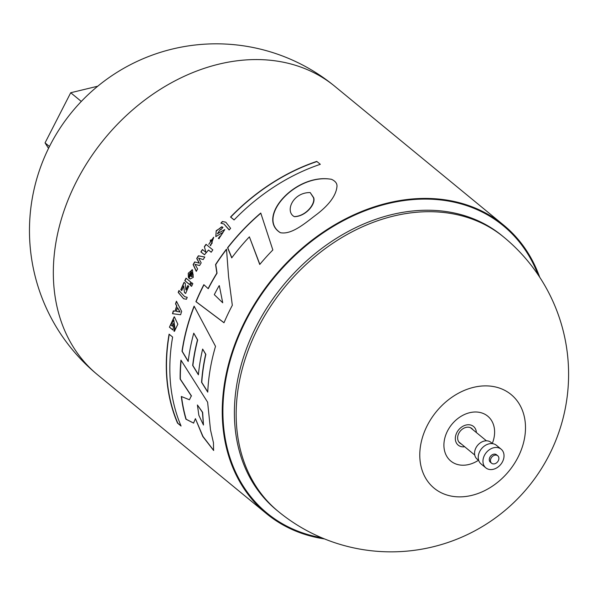 <?xml version="1.0" encoding="UTF-8"?>
<svg xmlns="http://www.w3.org/2000/svg" width="596" height="596" viewBox="0 0 596 596"><rect width="100%" height="100%" fill="white"/><g stroke="black" fill="none" stroke-linecap="round" stroke-linejoin="round"><path stroke-width="0.89" d="M501.162 449.198L496.438 445.309A12.076 9.35 129.4 0 0 481.546 448.706A12.076 9.35 129.4 0 0 481.099 463.971L485.822 467.853A12.076 9.35 129.4 0 0 488.072 469.119A12.076 9.35 129.4 0 0 501.698 463.129A12.076 9.35 129.4 0 0 501.162 449.198A12.076 9.35 129.4 0 0 486.269 452.587A12.076 9.35 129.4 0 0 485.822 467.853M497.742 455.761L496.557 454.793A4.835 3.74 129.4 0 0 490.605 456.149A4.835 3.74 129.4 0 0 490.426 462.258L491.603 463.226A4.835 3.74 129.4 0 0 492.505 463.733A4.835 3.74 129.4 0 0 497.958 461.341A4.835 3.74 129.4 0 0 497.742 455.761A4.835 3.74 129.4 0 0 491.782 457.125A4.835 3.74 129.4 0 0 491.603 463.226M492.519 443.655L490.948 442.359A10.87 8.418 129.4 0 0 477.545 445.413A10.87 8.418 129.4 0 0 477.135 459.151L478.715 460.447M278.272 511.45L276.499 509.997A177.563 137.46 -50.6 0 1 283.078 285.536A177.563 137.46 -50.6 0 1 502.026 235.673L503.799 237.133A177.563 137.46 129.4 0 0 470.721 218.576A177.563 137.46 129.4 0 0 258.217 327.532A177.563 137.46 129.4 0 0 278.272 511.45A177.563 177.563 0 0 0 528.198 487.051A177.563 177.563 0 0 0 503.799 237.133M321.765 537.786A186.019 144.008 -50.6 0 1 273.892 277.982A186.019 144.008 -50.6 0 1 538.046 274.711M48.529 148.367L45.05 142.884L49.453 146.504M81.302 101.439L70.715 92.738L97.729 86.219M45.05 142.884L70.715 92.738M219.082 238.75L218.538 238.407A186.503 144.381 -50.6 0 1 220.371 236.113M218.896 238.683L224.789 229.616L217.324 233.781L224.647 229.609M218.985 238.713L218.538 238.407M217.324 233.781L220.341 229.475L220.863 229.795A186.742 144.567 129.4 0 1 222.941 227.381L222.152 226.905L216.229 230.682L215.789 236.605L223.098 232.321L220.557 236.195L220.207 236.023A186.742 144.567 -50.6 0 0 218.352 238.34M190.996 276.313A186.742 144.567 129.4 0 1 192.59 273.236C193.395 275.441 192.866 276.47 190.996 276.313L191.607 276.648M229.266 229.855L223.947 224.022L229.155 229.981A186.742 144.567 129.4 0 1 230.63 228.328L225.81 222.219L222.368 221.511L225.519 222.129M222.368 221.511A186.742 144.567 -50.6 0 0 220.893 223.165L223.947 224.022M210.142 245.366L210.649 245.656L213.748 237.312L208.764 244.308A186.742 144.567 129.4 0 1 210.455 241.998L210.336 240.173L211.9 239.726L211.818 243.071A186.742 144.567 -50.6 0 0 210.142 245.366L210.328 245.433A186.503 144.381 -50.6 0 1 211.99 243.161M208.816 244.233L213.599 237.275M212.146 243.235L211.9 239.726M191.77 272.432A186.742 144.567 -50.6 0 0 190.422 275.024A186.742 144.567 -50.6 0 0 188.85 278.161L190.087 278.98L193.268 277.363L192.389 269.712L188.254 273.244L188.358 277.438A186.742 144.567 129.4 0 1 189.498 275.158L189.275 274.085L191.242 272.096L191.949 272.499L191.242 272.096M203.34 285.648A186.742 144.567 -50.6 0 1 203.839 284.672L208.116 288.606A186.742 144.567 -50.6 0 1 216.855 273.139L215.573 264.542A186.742 144.567 -50.6 0 1 226.502 249.113L228.573 276.73L232.321 305.301A186.742 144.567 129.4 0 0 230.801 308.221A186.742 144.567 129.4 0 0 223.999 322.756L195.92 301.65A186.742 144.567 -50.6 0 1 203.34 285.648M539.693 277.192A186.742 144.567 129.4 0 0 503.724 225.184A186.742 144.567 129.4 0 0 245.44 320.261A186.742 144.567 129.4 0 0 266.539 513.685A186.742 144.567 129.4 0 0 324.515 538.926M230.54 217.026L234.086 219.939A186.742 144.567 129.4 0 1 320.313 164.31L316.767 161.397A186.742 144.567 -50.6 0 0 230.54 217.026L230.734 217.1A186.503 144.381 -50.6 0 1 316.953 161.546M204.368 246.692L205.925 252.235L204.368 246.692A186.742 144.567 -50.6 0 1 206.03 244.315L212.824 249.903A186.742 144.567 129.4 0 0 211.185 252.235L208.496 250.037L211.222 252.183M205.747 252.168L202.424 249.538A186.742 144.567 -50.6 0 0 200.845 251.929L204.488 254.76L208.496 250.037M194.661 261.935L199.176 263.104L196.717 258.478A186.742 144.567 -50.6 0 1 198.364 255.811L204.808 257.025A186.742 144.567 129.4 0 0 203.184 259.573L198.662 258.15L201.172 262.851A186.742 144.567 129.4 0 0 199.578 265.533L194.974 264.341L197.626 268.923A186.742 144.567 129.4 0 0 196.263 271.374L193.126 264.602A186.742 144.567 -50.6 0 1 194.661 261.935L199.362 263.171L196.904 258.537A186.503 144.381 -50.6 0 1 198.542 255.87L204.793 257.055M177.526 423.115L181.072 426.028A186.742 144.567 -50.6 0 1 172.631 337.075L169.093 334.155A186.742 144.567 129.4 0 0 177.526 423.115L177.824 423.22A186.503 144.381 129.4 0 1 169.271 334.304M191.286 395.915L189.446 399.774L191.286 395.915L180.148 379.101A186.742 144.567 -50.6 0 1 180.946 360.111L207.617 402.181L210.5 429.895L213.457 442.746L213.577 450.42L202.782 436.488L195.413 418.653L202.998 436.488L213.711 450.464M189.446 399.774L181.311 396.482A186.742 144.567 -50.6 0 0 185.915 419.182L193.573 423.085L195.413 418.653M215.521 346.343A186.742 144.567 129.4 0 0 207.751 392.131L201.567 382.319A186.742 144.567 -50.6 0 1 205.657 354.315L202.655 349.062A186.742 144.567 129.4 0 0 198.401 374.824L192.672 365.445A186.742 144.567 -50.6 0 1 197.485 339.884L193.76 333.186A186.742 144.567 129.4 0 0 188.187 361.474L182.018 351.238A186.742 144.567 -50.6 0 1 194.11 306.12L215.521 346.343M231.725 257.882L227.575 247.727A186.742 144.567 -50.6 0 1 260.757 213.033L272.849 249.97A186.742 144.567 129.4 0 0 259.744 264.475L249.389 236.843A186.742 144.567 129.4 0 0 231.725 257.882M336.949 186.727C337.321 183.665 335.548 181.206 331.629 179.359C295.653 172.587 255.788 217.652 280.306 232.678C292.256 235.196 307.26 221.325 317.236 214.024C329.476 204.435 336.055 195.339 336.949 186.727M169.42 327.167L172.825 329.968A186.742 144.567 129.4 0 1 174.047 324.522L172.929 323.606A186.742 144.567 -50.6 0 0 172.326 326.183L170.881 324.991L173.771 319.97L174.531 328.068A186.742 144.567 -50.6 0 0 173.883 331.041L174.419 331.369L177.839 324.194L174.382 316.834L169.42 327.167L174.196 316.804M176.431 301.218L181.653 311.447A186.742 144.567 129.4 0 0 180.61 314.748L172.482 313.69A186.742 144.567 -50.6 0 1 173.302 310.874L175.053 311.142A186.742 144.567 -50.6 0 1 176.677 306.016L175.529 303.848A186.742 144.567 -50.6 0 1 176.431 301.218M187.219 297.329L184.663 296.644L178.956 290.513A186.742 144.567 -50.6 0 0 178.197 292.42L183.575 298.73L186.459 299.229A186.742 144.567 129.4 0 1 187.219 297.329M188.746 286.341A186.742 144.567 129.4 0 0 185.624 293.485L184.432 292.509L183.747 285.946A186.742 144.567 129.4 0 0 181.773 290.557L180.811 289.768A186.742 144.567 -50.6 0 1 184.06 282.325L185.274 283.324L185.907 289.857A186.742 144.567 -50.6 0 1 187.807 285.573L188.746 286.341M191.569 286.356L190.355 285.357A186.742 144.567 -50.6 0 1 191.636 282.66L192.851 283.659A186.742 144.567 129.4 0 0 191.569 286.356M190.765 282.072A186.742 144.567 129.4 0 0 189.573 284.59L184.812 280.686A186.742 144.567 -50.6 0 1 186.012 278.161L190.765 282.072M176.371 311.358L179.828 311.939L177.548 307.64A186.742 144.567 129.4 0 0 176.371 311.358L180.014 312.006L177.548 307.64M172.684 313.712A186.503 144.381 -50.6 0 1 173.488 310.941L175.239 311.201A186.503 144.381 -50.6 0 1 176.863 306.083L175.708 303.915A186.503 144.381 -50.6 0 1 176.55 301.457M203.467 425.03L202.416 412.283L197.41 404.989L202.647 412.365L203.467 425.03L198.863 415.308L197.41 404.989M180.975 425.82L177.824 423.22M191.502 395.997L180.357 379.175A186.503 144.381 -50.6 0 1 181.124 360.401M193.7 423.123L186.175 419.271A186.503 144.381 -50.6 0 1 181.534 396.578M219.157 285.655A186.742 144.567 129.4 0 0 214.299 294.655L222.718 302.775L219.335 285.715L222.718 302.775M182.018 351.238L182.22 351.305A186.503 144.381 -50.6 0 1 194.229 306.351M208.116 288.606L208.295 288.665A186.503 144.381 -50.6 0 1 217.041 273.199L215.759 264.602A186.503 144.381 -50.6 0 1 226.517 249.404M224.022 322.704L196.099 301.718A186.503 144.381 -50.6 0 1 203.988 284.806M313.392 197.544C315.85 203.281 306.128 216.326 294.245 216.601C284.709 211.498 292.852 192.314 310.188 192.568L313.392 197.544M231.822 257.748L227.761 247.794A186.503 144.381 -50.6 0 1 260.817 213.226M294.245 216.601L294.469 216.676C306.366 216.393 316.096 203.37 313.638 197.626L310.188 192.568M280.411 232.708C256.325 217.615 295.34 173.302 331.376 179.284M172.84 329.886L169.614 327.234M192.59 273.236L192.769 273.296C193.573 275.516 193.037 276.537 191.174 276.38M188.85 278.161L189.029 278.22A186.503 144.381 -50.6 0 1 191.949 272.499M188.403 277.349L192.061 269.668M190.176 279.01L189.029 278.22M249.389 236.843L259.849 264.341M193.126 264.602L193.305 264.661A186.503 144.381 -50.6 0 1 194.84 261.994M196.345 271.225L193.305 264.661M200.845 251.929L201.023 251.996A186.503 144.381 -50.6 0 1 202.573 249.657M204.547 246.751A186.503 144.381 -50.6 0 1 206.171 244.435M204.57 254.783L201.023 251.996M221.101 223.217A186.503 144.381 -50.6 0 1 222.561 221.578M220.557 236.195L223.098 232.321M215.886 236.634L216.162 231.114L221.623 226.823M234.131 219.894L230.734 217.1M173.883 331.041L174.077 331.108A186.503 144.381 -50.6 0 1 174.71 328.18M172.326 326.183L172.52 326.25A186.503 144.381 -50.6 0 1 173.101 323.747M183.747 285.946L184.432 292.509M174.919 328.292L173.771 319.97M185.907 289.857L186.086 289.924A186.503 144.381 -50.6 0 1 187.964 285.7M185.654 293.426L184.611 292.576M181.802 290.49L180.99 289.827A186.503 144.381 -50.6 0 1 184.209 282.452M191.599 286.296L190.534 285.424A186.503 144.381 -50.6 0 1 191.785 282.787M189.602 284.53L184.998 280.746A186.503 144.381 -50.6 0 1 186.161 278.287M178.197 292.42L178.375 292.48A186.503 144.381 -50.6 0 1 179.076 290.736M202.655 349.062L205.851 354.382A186.503 144.381 -50.6 0 0 201.768 382.394L201.567 382.319M192.672 365.445L192.873 365.512A186.503 144.381 -50.6 0 1 197.671 339.944L193.76 333.186M207.758 391.9L201.768 382.394M188.209 361.258L182.22 351.305M198.423 374.601L192.873 365.512M183.665 298.76L178.375 292.48M184.663 296.644L186.742 297.233M427.31 425.425A60.606 46.913 129.4 0 0 471.756 495.388A60.606 46.913 129.4 0 0 518.863 403.336A60.606 46.913 129.4 0 0 427.31 425.425M461.207 443.901A9.424 7.294 -50.6 0 1 459.866 443.081A9.424 7.294 -50.6 0 1 460.216 431.169A9.424 7.294 -50.6 0 1 471.838 428.524A9.424 7.294 -50.6 0 1 472.904 429.679M97.617 374.817A186.742 186.742 0 0 1 71.96 111.974A186.742 186.742 0 0 1 334.803 86.316A186.742 144.567 129.4 0 0 300.012 66.797A186.742 144.567 129.4 0 0 76.526 181.385A186.742 144.567 129.4 0 0 97.617 374.817L266.539 513.685M492.289 443.461A29.062 22.499 129.4 0 0 481.114 412.745A29.062 22.499 129.4 0 0 447.522 430.953A29.062 22.499 129.4 0 0 449.891 460.254A29.062 22.499 129.4 0 0 478.476 460.254M476.375 432.54A12.076 9.35 129.4 0 0 468.404 424.739A12.076 9.35 129.4 0 0 456.819 432.622A12.076 9.35 129.4 0 0 464.686 446.754M334.803 86.316L503.724 225.184M458.801 441.919L474.736 455.024M470.49 427.704L486.425 440.802"/></g></svg>

